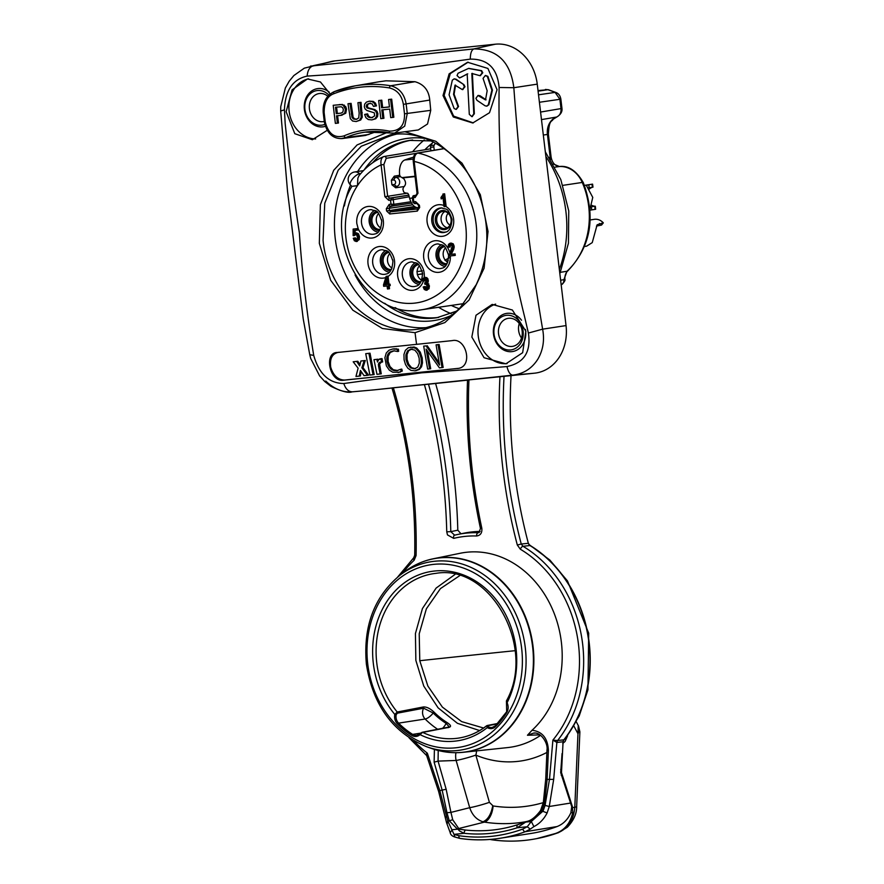 <?xml version="1.0" encoding="UTF-8"?>
<svg xmlns="http://www.w3.org/2000/svg" width="884" height="884" viewBox="0 0 884 884"><rect width="100%" height="100%" fill="white"/><g stroke="black" fill="none" stroke-linecap="round" stroke-linejoin="round"><path stroke-width="1.33" d="M401.181 371.247L402.286 371.07L401.789 369.114L400.684 369.291L401.181 371.247L399.303 372.197L392.861 372.263L389.336 370.164L386.374 365.888L384.905 357.755L386.264 353.003L388.938 350.241L392.805 348.959L397.336 349.357L397.557 351.478L393.767 350.826M398.64 372.44L398.032 372.529M402.286 371.07L398.12 372.507M393.104 350.937L389.877 352.042L387.921 354.141L386.816 357.854L387.026 361.633L388.175 365.39L390.573 368.761L393.667 370.495L397.325 370.628M396.618 370.716L400.684 369.291M394.209 350.771L390.231 352.473L388.142 356.274L388.131 361.468L389.988 366.529L393.292 369.733L397.833 370.54M397.557 351.478L398.651 351.313L398.43 349.191L397.336 349.357M393.899 348.793L398.43 349.191M458.464 368.352L344.672 380.054C338.019 379.932 333.378 375.667 330.738 367.269C329.599 358.584 332.229 353.589 338.616 352.296M361.269 371.667L360.374 375.954L355.965 376.462L358.119 368.175L353.18 361.788L356.705 361.434L359.689 365.921L360.915 361.003L364.175 360.672L361.876 367.799L367.457 375.302L364.009 375.645L360.451 370.462L359.247 376.131M353.18 361.788L357.81 361.258L360.02 364.573M360.915 361.003L365.28 360.506L362.981 367.622L368.573 375.125L367.457 375.302M422.209 357.932L421.104 358.108L421.359 363.225L420.464 366.904L418.994 369.004L414.928 370.827L410.972 370.374L407.856 368.219L405.535 364.639L404.099 359.865L403.944 354.451L405.391 350.296L408.298 347.721L414.032 347.003L416.718 348.075L420.265 352.119L422.209 357.932L422.475 362.827L421.569 366.738L419.37 369.446L415.878 370.672M426.11 345.898L423.69 346.141L426.11 345.898L439.547 365.07L436.077 344.848L439.105 344.484L443.16 367.424L439.436 367.866L426.11 349.092L429.58 368.893L430.685 368.727L427.569 351.213M427.215 345.721L439.116 362.783M381.722 361.899L379.545 364.075L381.258 373.833L376.971 374.33L373.976 359.666L376.871 359.368L377.49 362.053L378.418 359.843L380.949 358.805L381.545 362.12L382.65 361.954L382.054 358.639L380.949 358.805M373.976 359.666L377.976 359.202L378.275 360.539M380.219 359.059L382.054 358.639M380.219 358.805L379.468 359.026M365.722 353.677L370.02 353.18L374.153 374.562L373.037 374.728L369.888 375.048L365.722 353.677L368.915 353.357L373.037 374.728M404.949 131.727L435.768 141.274L462.034 163.197L480.332 194.701L488.034 231.431L484.101 268.195L469.061 300.019L444.906 322.561L415.06 332.671A273.631 149.694 84.1 0 0 416.585 344.34L337.047 352.528M416.585 344.34L452.243 340.616C466.354 337.312 473.713 367.401 457.348 368.517L457.857 368.451M340.959 138.655L345.821 137.584A104.688 87.604 81.2 0 1 365.158 132.136A104.688 87.604 81.2 0 1 390.297 132.954L394.607 133.108L418.265 129.959L427.536 123.992L430.74 110.334L429.746 100.069C428.862 90.411 423.944 84.3 415.005 81.715L385.976 80.809L378.904 81.781M458.354 368.363L343.533 380.231C329.378 382.573 323.577 352.075 337.511 352.473M493.338 367.667L421.524 372.838L343.81 383.534C329.036 383.313 319.002 373.932 313.709 355.379L309.754 354.694L303.234 318.914L287.565 191.751L280.692 111.03L284.427 109.826C285.201 90.455 292.77 79.217 307.157 76.101L385.512 70.908L470.31 59.117C487.813 58.919 497.416 68.366 499.117 87.483C497.968 169.043 505.018 238.116 524.499 316.373L528.389 333.036C531.218 351.843 524.079 363.015 506.963 366.551L493.338 367.667M497.051 89.748L487.902 68.433L467.57 62.256L449.138 73.847L443.017 95.538L453.282 116.975L472.752 122.986L489.504 112.732L497.051 89.748M525.87 331.235L512.366 310.019L492.178 304.405L476.001 315.257L471.835 337.036L484.067 357.722L505.891 363.81L522.654 352.694L525.87 331.235M495.648 304.129A30.399 25.437 -98.8 0 0 478.244 336.042A30.399 25.437 -98.8 0 0 507.107 363.589M521.516 320.24A19.304 16.155 -98.8 0 0 502.62 314.671A19.304 16.155 -98.8 0 0 493.493 334.152A19.304 16.155 -98.8 0 0 511.847 351.644A19.304 16.155 -98.8 0 0 525.637 330.804A19.304 16.155 -98.8 0 0 525.439 329.445M523.107 331.113A17.459 14.608 -98.8 0 0 506.499 315.301A17.459 14.608 -98.8 0 0 494.034 334.141A17.459 14.608 -98.8 0 0 510.632 349.965A17.459 14.608 -98.8 0 0 523.107 331.113M522.157 331.124A14.188 11.868 81.2 0 1 512.51 346.373A14.188 11.868 81.2 0 1 498.532 333.588A14.188 11.868 81.2 0 1 508.167 318.339A14.188 11.868 81.2 0 1 522.157 331.124M521.505 338.042A14.188 11.868 81.2 0 1 518.621 330.472A14.188 11.868 81.2 0 1 519.262 323.555M528.345 543.306L521.251 544.025L522.985 546.279L529.947 545.55L528.345 543.306A456.045 381.601 81.2 0 1 511.029 375.623L534.555 373.181A44.09 36.885 -98.8 0 0 566.036 325.588L537.251 84.146A44.09 36.885 -98.8 0 0 495.327 44.2L335.014 60.886A44.09 36.885 -98.8 0 0 331.544 61.449L304.35 68.145L293.875 75.538L289.178 81.24L285.355 87.991L280.747 106.688L280.692 111.03M467.526 380.153L435.602 383.479A500.631 418.917 -98.8 0 1 457.802 530.19L450.796 531.649L454.619 535.163A3.039 1.657 76.2 0 0 453.702 538.378A119.318 99.837 81.2 0 1 476.575 535.991A3.039 1.646 -88.1 0 1 478.111 532.721L479.272 532.433M461.006 533.792L457.802 530.19M391.977 388.01L374.241 389.855A44.09 36.885 -98.8 0 1 373.81 389.899L512.786 375.136C523.637 373.833 532.035 368.429 537.991 358.937C543.119 349.976 544.666 340.053 542.621 329.157L528.389 333.036M478.863 532.632L480.476 528.544L481.802 528.157A496.609 415.546 81.2 0 1 468.94 379.899L511.029 375.623M468.94 379.899L467.868 380.032M402.574 573.241A119.318 99.837 81.2 0 1 414.132 560.268A3.039 1.448 -133.3 0 1 413.69 557.804L414.695 555.229L416.088 555.55A460.078 384.971 -98.8 0 0 393.358 387.767L435.602 383.479M393.358 387.767L392.308 387.888M539.892 734.88L527.45 735.256L532.058 730.261A99.317 83.107 -98.8 0 0 555.042 615.673A99.317 83.107 -98.8 0 0 466.929 552.224A99.317 83.107 -98.8 0 0 460.199 553.262L433.226 558.776A98.002 82.002 81.2 0 1 439.856 557.749A98.002 82.002 81.2 0 1 533.041 646.458A98.002 82.002 81.2 0 1 463.216 752.306A98.002 82.002 81.2 0 1 463.061 752.317A98.002 82.002 81.2 0 1 447.945 752.24M424.375 384.54A496.609 415.546 81.2 0 1 446.752 531.803L447.492 534.919L453.702 538.378M499.957 376.672A460.078 384.971 -98.8 0 0 503.04 470.078A460.078 384.971 -98.8 0 0 517.317 545.019L521.251 544.025A457.039 382.441 -98.8 0 1 507.073 469.581A457.039 382.441 -98.8 0 1 504.035 376.264M522.985 546.279A3.039 1.37 120.8 0 0 520.333 549.218A119.318 99.837 81.2 0 1 578.501 644.502A119.318 99.837 81.2 0 1 552.887 740.107L549.516 779.158L545.074 805.412L543.063 811.037L531.306 821.501L533.914 826.606C539.56 823.689 543.958 819.136 547.13 812.926L549.273 806.484L553.682 779.379L556.865 742.461L563.075 741.775L563.804 739.842L557.605 740.516A122.357 102.378 81.2 0 0 582.655 644.149A122.357 102.378 81.2 0 0 582.633 643.994A122.357 102.378 81.2 0 0 522.985 546.279M552.997 740.14L556.865 742.461A3.547 2.95 -96.3 0 1 557.627 740.505L552.975 740.184M562.058 753.555L560.688 772.616L571.727 806.65L572.39 806.584L561.484 772.539L563.075 741.775M529.947 545.55A122.644 102.621 81.2 0 1 588.943 642.867A122.644 102.621 81.2 0 1 588.976 643.187A122.644 102.621 81.2 0 1 563.804 739.842L565.417 738.637M563.108 741.488A6.077 5.282 76.6 0 1 564.036 739.809A122.611 102.599 -98.8 0 0 589.219 642.988A122.611 102.599 -98.8 0 0 589.197 642.823A122.611 102.599 -98.8 0 0 529.207 544.931M478.741 532.665L478.111 532.721A122.357 102.378 81.2 0 0 458 534.411L454.619 535.174A3.039 1.657 76.2 0 1 454.652 535.163A122.357 102.378 81.2 0 1 458 534.411L464.023 533.174A122.644 102.621 81.2 0 1 479.006 531.461A122.644 102.621 81.2 0 1 480.145 531.439M446.752 531.803L450.796 531.649A499.637 418.077 81.2 0 0 446.796 475.868A499.637 418.077 81.2 0 0 428.464 384.131M397.689 577.02L413.69 557.804A3.039 1.448 -133.3 0 1 413.723 557.771M427.259 755.942L426.629 755.223L427.337 753.168L426.099 754.196M578.246 725.466L577.959 733.731L579.44 730.88M572.39 806.584L572.721 812.562C570.445 822.838 565.086 829.667 556.622 833.071L557.705 832.894C568.003 828.595 573.694 820.054 574.799 807.28A15.205 1.934 2.5 0 0 576.666 806.44L579.882 731.897M562.743 743.444L565.075 741.499L567.583 735.775M558.555 832.64A15.205 8.21 -109.9 0 1 558.412 832.695A15.205 8.21 -109.9 0 1 558.39 832.706A15.205 8.21 -109.9 0 1 557.705 832.894A190.491 159.396 -98.8 0 1 536.798 838.596L558.412 832.695M556.622 833.071A190.524 159.429 81.2 0 1 535.571 838.828A190.524 159.429 81.2 0 1 491.935 839.8L489.979 839.435M458.962 828.872L452.707 819.722L449.26 820.794L457.216 828.905L465.713 830.065A3.039 1.624 96 0 0 464.1 833.314A182.402 152.634 -98.8 0 0 517.151 827.789L525.66 822.087L531.306 821.501L527.251 826.739L530.267 829.126L525.339 831.689A3.039 1.646 -110.2 0 1 522.809 829.048A185.463 155.186 81.2 0 1 458.873 835.7L454 834.363L447.768 820.949L446.365 815.689L445.647 817.269M452.707 819.722L450.939 812.396L446.961 812.705L449.26 820.794L447.768 820.949L447.304 823.313M454.917 836.96L454 834.363L464.1 833.314L459.459 830.916L457.923 829.137L452.276 829.722L450.199 832.651C450.475 834.529 451.912 835.955 454.486 836.916L460.089 838.463A3.039 1.613 98.2 0 0 460.343 838.452A188.502 157.728 81.2 0 0 493.349 839.126A188.502 157.728 81.2 0 0 499.88 838.286C486.708 840.319 473.437 840.375 460.089 838.463A3.039 1.613 98.2 0 1 458.873 835.7M522.809 829.048L527.251 826.739L517.151 827.789A3.039 1.646 -107.9 0 1 517.858 824.639A3.039 1.646 -107.9 0 1 517.891 824.639L527.019 821.645C533.229 819.612 538.069 816.131 541.561 811.192L544.643 802.55L547.13 779.412L553.682 779.379M533.814 733.046C541.395 732.029 548.202 743.82 546.997 749.897L545.737 779.025L543.328 802.561L540.566 810.506C535.748 816.893 531.218 820.54 526.974 821.424L525.66 822.087M543.317 802.617A160.965 134.688 81.2 0 1 493.084 805.943L489.404 802.341A15.205 1.249 164 0 1 478.951 805.534A15.205 1.249 164 0 1 469.702 807.689L450.939 812.396L446.155 789.257L438.066 761.113L456.133 760.461L469.702 807.689C472.222 815.092 476.653 819.788 482.995 821.8L484.432 822.109L457.216 828.905M434.409 749.422L434.132 762.174L442.21 790.329L446.961 812.705M438.232 750.494L438.066 761.113L434.132 762.174M527.45 735.256L533.792 733.046M545.737 779.025L547.13 779.412L548.389 750.284L547.373 749.731M544.643 802.55L543.671 802.749M547.13 812.926L540.787 810.562M545.074 805.412L549.273 806.484L570.721 803.037M530.267 829.126L533.914 826.606M557.075 826.551A188.502 157.728 -98.8 0 1 530.588 833.524L499.88 838.286A188.502 157.728 81.2 0 0 525.339 831.689L557.075 826.551C563.241 824.12 567.837 819.523 570.865 812.761L571.727 806.65M476.564 750.892A15.205 7.404 -67.3 0 1 475.835 755.113A15.205 1.249 -16 0 1 465.393 758.295A15.205 1.249 164 0 1 464.962 758.417A15.205 1.249 -16 0 1 456.133 760.461A15.205 11.967 -92.2 0 1 455.945 752.693M497.184 723.941L487.88 725.709L488.167 726.626L487.261 727.609A9.116 7.636 -98.8 0 0 495.526 726.637A90.698 75.891 -98.8 0 0 506.698 712.614A9.116 7.636 -98.8 0 0 508.057 706.139A9.116 7.636 -98.8 0 0 507.084 702.758L506.852 700.603M506.698 712.614L506.444 700.89C536.643 646.845 490.211 563.915 436.055 573.34A83.162 69.582 81.2 0 1 436.177 573.318M419.999 733.72L419.999 734.615L422.607 732.35L419.999 733.72L419.999 734.615A85.693 71.703 -98.8 0 0 487.261 727.609L486.885 725.654L487.88 725.709L486.609 725.775C478.973 731.753 470.608 735.687 461.503 737.565A83.162 69.582 -98.8 0 0 486.454 725.996M455.028 574.434L436.132 588.07L422.442 608.535L415.425 633.541L415.856 660.403L423.756 686.05L438.11 707.841L457.437 723.311L479.625 730.56M421.679 732.604L448.984 727.344C451.547 726.637 450.884 725.024 446.984 722.504A81.682 68.344 -98.8 0 1 434.199 712.272C430.397 708.625 426.839 706.846 423.502 706.935L397.225 712.018L394.817 714.449A9.116 7.636 -98.8 0 0 397.513 723.974A90.698 75.891 -98.8 0 0 411.712 735.355A9.116 7.636 -98.8 0 0 419.999 734.615M483.592 728.018L461.669 721.62L442.376 707.089L427.856 686.028L419.778 660.713L419.215 633.839L426.364 608.811L440.42 588.622L459.702 575.661M515.107 650.679A618.358 14.177 -6.8 0 0 487.946 653.486A618.358 14.177 173.2 0 0 419.778 660.713M507.084 702.758A85.693 71.703 -98.8 0 0 516.035 648.657A85.693 71.703 -98.8 0 0 434.541 571.02A85.693 71.703 -98.8 0 0 373.335 663.508A85.693 71.703 -98.8 0 0 394.817 714.449L396.198 714.659L397.413 713.167L423.635 708.206L433.204 713.012A82.566 69.096 -98.8 0 0 446.133 723.366L449.304 726.979L422.143 732.284L416.817 735.311A8.111 6.785 -98.8 0 0 418.165 734.924A8.111 6.785 -98.8 0 0 419.789 733.919M437.746 729.333A89.693 75.052 81.2 0 1 425.149 719.024A8.111 6.785 81.2 0 1 422.563 713.068A8.111 6.785 81.2 0 1 423.635 708.206L423.502 706.935M396.198 714.659A8.111 6.785 -98.8 0 0 395.999 717.189A8.111 6.785 -98.8 0 0 396.054 717.764A8.111 6.785 -98.8 0 0 398.585 723.134L425.149 719.024A8.111 2.928 134.9 0 0 433.204 713.012L434.199 712.272M446.365 815.689L439.823 790.583L446.155 789.257M325.732 381.026C334.064 389.037 342.981 392.629 352.473 391.822C348.517 391.789 345.633 389.026 343.81 383.534M313.709 355.379C306.836 313.356 302.052 272.504 299.356 232.79C293.963 197.994 289.234 161.562 285.167 123.506L284.427 109.826M325.268 122.058C328.439 133.937 334.704 138.534 344.064 135.86A106.721 89.295 81.2 0 1 389.402 131.141C399.822 131.064 404.85 125.296 404.496 113.815L403.369 104.356C401.833 95.395 397.192 89.914 389.457 87.936A149.937 125.462 -98.8 0 0 333.843 93.726C327.378 96.047 324.141 102.345 324.141 112.6L325.268 122.058L324.351 122.125C327.08 133.55 333.091 139.02 342.384 138.545L365.435 135.451L376.982 131.462M414.994 332.682L382.363 328.483L352.804 310.162L330.693 280.283L319.334 243.365L320.362 204.779L333.688 170.314L357.114 144.921L387.258 132.434M327.135 130.357L312.383 139.727L294.803 133.705L286.14 111.738L292.085 89.87L307.466 78.952L320.439 81.98L330.141 94.002M308.604 78.82A30.399 25.437 -98.8 0 0 289.145 111.273A30.399 25.437 -98.8 0 0 315.654 138.932M329.213 92.102A19.304 16.155 -98.8 0 0 311.687 90.986A19.304 16.155 -98.8 0 0 304.383 109.384A19.304 16.155 -98.8 0 0 325.301 126.357M328.87 95.129A17.459 14.608 -98.8 0 0 312.317 92.223A17.459 14.608 -98.8 0 0 304.925 109.373A17.459 14.608 -98.8 0 0 324.748 124.412M327.82 96.245A14.188 11.868 -98.8 0 0 319.058 93.571A14.188 11.868 -98.8 0 0 309.422 108.82A14.188 11.868 -98.8 0 0 323.411 121.616A14.188 11.868 -98.8 0 0 324.273 121.44M393.402 134.401L390.64 134.744L361.291 146.236L338.196 170.214L324.771 203.221L323.058 240.426C328.097 292.582 372.761 335.18 416.265 329.412L420.287 328.87M396.54 134.147A98.102 82.09 -98.8 0 0 335.235 238.547A98.102 82.09 -98.8 0 0 426.088 327.644M438.674 317.411A89.693 75.052 81.2 0 1 437.26 317.577A89.693 75.052 81.2 0 1 395.082 307.566M372.65 162.767A89.693 75.052 81.2 0 1 411.215 140.191M413.215 159.098L404.806 159.982A322.262 176.303 -95.9 0 1 413.513 157.197M404.806 159.982A14.188 7.757 84.1 0 0 399.678 175.231L400.496 176.69L403.8 178.734C406.209 182.137 406.121 184.922 403.535 187.099L403.745 186.966M400.353 176.568L395.347 177.441A4.53 3.79 81.2 0 1 399.656 181.552A4.53 3.79 81.2 0 1 396.551 186.425A4.53 3.79 81.2 0 1 396.419 186.436L395.369 186.546M394.297 177.551L394.286 176.148L399.678 175.275M400.408 176.612L395.347 177.441L393.535 179.982L391.369 180.214L394.286 176.148M391.369 180.214L391.921 184.767L394.076 184.535L396.419 186.436M404.286 186.524L395.678 187.795L391.921 184.767M395.678 187.795L395.004 186.955M418.342 207.574A14.188 7.757 -95.9 0 1 418.099 207.607A14.188 7.757 -95.9 0 1 409.657 198.347A322.262 176.303 -95.9 0 1 408.662 194.668L407.844 193.408L404.297 192.679L403.48 191.419A322.262 176.303 -95.9 0 1 402.872 189.043L403.734 186.977M360.164 174.258L359.6 173.706A7.602 6.365 -98.8 0 0 354.594 171.993L363.446 170.623M419.325 310.074A79.516 66.543 -98.8 0 0 421.657 309.776A79.516 66.543 -98.8 0 0 476.122 224.238A79.516 66.543 81.2 0 0 417.767 153.054A2.022 1.702 -99.4 0 0 417.248 153.042C412.95 154.225 413.016 159.639 413.27 161.496L414.187 161.429C414.11 156.777 415.303 153.993 417.767 153.054L444.199 148.656M442.906 194.038L444.63 193.806L446.133 206.436L444.066 206.701L442.895 196.867L441.171 198.933L440.994 197.441L443.525 193.983L445.039 206.602M441.171 198.933L443.193 197.861M451.039 243.056L453.227 243.84L454.177 246.26L453.702 249.365L451.227 254.305L455.105 253.907L455.282 255.388L448.962 256.106L452.089 246.492L451.481 244.99L450.265 244.481M450.332 244.47L449.293 245.255L449.083 247.155L450.188 246.99L450.387 245.089L451.426 244.304M423.569 281.112L422.563 280.946L423.093 278.46L424.552 277.432L426.773 278.869L427.16 281.974L426.475 283.123L428.32 286.062L427.9 288.935L426.121 290.284L424.276 289.477L423.193 287.002L424.132 286.692L425.978 289.002L427.038 288.129L426.652 284.504L424.795 284.162L424.74 282.803L425.955 282.173L425.723 279.167L424.729 278.703L423.856 279.366L423.569 281.112L424.663 280.946L425.823 278.526M425.458 283.919L426.552 283.753M427.071 288.836L425.237 286.526L424.132 286.692M425.458 277.3L427.867 278.703L428.254 281.808L427.569 282.957L429.414 285.897L428.994 288.77L426.121 290.284M389.17 285.753L389.524 288.714L387.457 288.991L387.104 285.974L383.667 286.328L383.501 284.913L386.131 276.394L386.927 276.305L387.899 284.46L388.971 284.35L389.137 285.764L388.065 285.875L388.43 288.88M386.131 276.394L388.032 276.139L388.993 284.283L390.065 284.173L390.231 285.587L389.137 285.764M357.247 230.138L358.34 229.973L358.197 228.746A15.923 13.315 -98.8 0 0 374.153 237.597A15.923 13.315 -98.8 0 0 383.336 220.867A15.923 13.315 81.2 0 0 368.208 206.436A15.923 13.315 81.2 0 0 356.838 223.619L358.142 228.503L357.07 228.669L357.247 230.138L354.086 230.47L354.064 233.895L355.467 232.945L357.346 233.906L358.407 236.768L358.131 239.785L356.241 241.531L354.362 240.746L353.28 238.282L354.285 238.039L356.142 240.249M355.158 233.011L355.18 230.359M356.241 241.531L359.236 239.608L359.501 236.592L358.44 233.741L356.407 232.801M357.18 240.083L355.379 237.873L354.285 238.039M356.197 240.238L357.169 239.288L357.39 237.011L356.672 234.978L355.368 234.337L354.075 235.708L356.462 234.172M354.075 235.708L353.136 235.608L353.136 229.078L358.197 228.746M383.855 156.59C381.402 157.518 380.485 160.28 381.092 164.877L383.866 164.523L386.209 158.313A2.022 1.691 -99.4 0 0 383.855 156.59L383.313 156.755C373.921 160.899 365.843 167.175 359.081 175.573L357.887 178.071L357.456 185.684L352.86 186.215M383.313 156.755L384.186 156.49A2.022 1.691 -99.4 0 0 384.186 156.49L430.674 148.799M412.64 197.265L415.082 197.585L417.977 193.209L414.187 161.429A71.913 60.178 81.2 0 1 465.702 225.53A71.913 60.178 -98.8 0 1 414.331 303.157A71.913 60.178 -98.8 0 1 345.942 237.995A71.913 60.178 -98.8 0 1 357.456 185.684A71.913 60.178 81.2 0 1 381.092 164.877L384.883 196.646L388.739 200.325A2.022 1.105 84.1 0 1 388.883 198.856A2.022 1.105 -95.9 0 1 389.59 198.138L391.8 197.917L390.518 200.138L409.226 196.756M408.817 195.22L391.8 197.917A1.525 1.271 81 0 1 393.236 199.287L393.844 204.326L391.004 204.171L392.761 205.972A1.525 1.271 81.4 0 0 392.805 205.961L411.613 203.11L392.805 205.961A1.525 1.271 81.4 0 0 393.844 204.326L410.894 201.74M416.839 203.464L414.684 203.685L413.778 201.795L413.248 202.303M388.739 200.325L390.518 200.138L391.004 204.171L389.214 204.359L386.319 208.734L386.584 210.933L389.767 213.961L417.292 211.099L419.679 207.486L419.414 205.287L415.557 201.607L413.778 201.795L413.148 196.325L416.43 195.198L413.668 195.64A1.525 1.271 81 0 1 413.723 195.629L416.066 195.375M444.63 193.806L443.525 193.983M442.221 207.95A12.177 10.188 -98.8 0 0 441.934 207.972A12.177 10.188 -98.8 0 0 433.226 221.122A12.177 10.188 -98.8 0 0 444.818 232.16A12.177 10.188 -98.8 0 0 445.945 231.962M435.359 220.923A9.625 8.055 81.2 0 1 442.21 210.514A9.625 8.055 81.2 0 1 451.381 219.199A9.625 8.055 81.2 0 1 444.541 229.619A9.625 8.055 81.2 0 1 435.359 220.923M436.751 220.757A8.619 7.205 81.2 0 1 442.597 211.464A8.619 7.205 81.2 0 1 451.094 219.21A8.619 7.205 81.2 0 1 445.238 228.492A8.619 7.205 81.2 0 1 436.751 220.757M444.862 211.541A8.619 7.205 -98.8 0 0 441.138 220.072A8.619 7.205 -98.8 0 0 447.37 227.74M449.978 225.077A7.094 5.934 81.2 0 1 448.155 213.287M449.083 247.155L448.066 247.1L448.519 244.315L450.199 243.188L452.122 244.006L453.072 247.929L450.133 254.482L454.011 254.073L454.188 255.564M455.105 253.907L454.011 254.073M451.227 254.305L450.133 254.482M441.613 244.691A11.293 9.448 -98.8 0 0 436.121 256.658A11.293 9.448 -98.8 0 0 444.983 266.404M446.409 264.791A9.625 8.055 81.2 0 1 438.276 259.167A9.625 8.055 81.2 0 1 439.425 248.437A9.625 8.055 81.2 0 1 443.47 245.807M447.116 263.675A8.619 7.205 81.2 0 1 439.635 258.813A8.619 7.205 81.2 0 1 440.608 249.067A8.619 7.205 81.2 0 1 444.475 246.658M445.525 247.796A8.619 7.205 -98.8 0 0 444.995 248.382A8.619 7.205 -98.8 0 0 447.768 262.272M446.066 261.045L448.276 260.703M449.492 257.653L444.906 260.272M448.652 255.62A7.094 5.934 81.2 0 1 448.376 253.863M424.729 278.703L423.856 279.366L424.95 279.2M427.569 282.957L426.475 283.123M426.022 288.361L424.928 288.527M415.568 262.681A11.293 9.448 -98.8 0 0 410.077 274.648A11.293 9.448 -98.8 0 0 418.939 284.394M420.364 282.781A9.625 8.055 81.2 0 1 411.458 274.438A9.625 8.055 81.2 0 1 417.425 263.786M421.071 281.664A8.619 7.205 81.2 0 1 420.983 281.676A8.619 7.205 81.2 0 1 412.828 274.173A8.619 7.205 81.2 0 1 418.43 264.647M417.436 274.559L422.618 273.764M422.707 273.941L417.281 274.648M422.342 270.913L416.916 271.62M419.48 265.786A8.619 7.205 -98.8 0 0 421.723 280.261M388.032 276.139L386.927 276.305M388.993 284.283L387.899 284.46M386.927 284.56L386.253 278.891L384.452 284.814L386.927 284.56M390.065 284.173L388.971 284.35M386.927 284.504L384.452 284.814M385.546 284.648L386.551 281.355M385.921 250.492A11.293 9.448 -98.8 0 0 380.429 262.46A11.293 9.448 -98.8 0 0 389.291 272.206M390.728 270.581A9.625 8.055 81.2 0 1 383.877 267.211A9.625 8.055 81.2 0 1 387.778 251.597M391.424 269.465A8.619 7.205 81.2 0 1 385.048 266.471A8.619 7.205 81.2 0 1 383.402 257.94A8.619 7.205 81.2 0 1 388.783 252.448M389.833 253.586A8.619 7.205 -98.8 0 0 389.435 265.786A8.619 7.205 -98.8 0 0 392.076 268.062M392.949 261.332L392.706 259.741M353.136 229.078L357.07 228.669M355.368 234.337L354.561 234.768L355.655 234.603M374.739 210.403A11.293 9.448 -98.8 0 0 369.247 222.37A11.293 9.448 -98.8 0 0 378.098 232.116M379.534 230.503A9.625 8.055 81.2 0 1 370.562 221.729A9.625 8.055 81.2 0 1 376.595 211.508M380.242 229.387A8.619 7.205 81.2 0 1 371.954 221.553A8.619 7.205 81.2 0 1 377.601 212.37M378.65 213.497A8.619 7.205 -98.8 0 0 376.341 220.878A8.619 7.205 -98.8 0 0 380.893 227.984M381.766 221.243L381.523 219.663M356.119 239.597L355.014 239.763M393.535 179.982A2.298 1.923 81.2 0 1 394.076 184.535M430.906 150.777L430.486 147.308L433.867 146.954L434.265 150.214M435.436 143.164L434.154 145.186A2.022 1.105 84.1 0 0 433.867 146.954M434.154 145.186L430.784 145.54L433.061 141.926M430.486 147.308A2.022 1.105 -95.9 0 1 430.784 145.54M506.963 366.551C508.322 372.087 510.267 374.96 512.786 375.136L534.555 373.181M566.036 325.588L542.621 329.157C528.61 247.001 519.991 171.076 513.836 87.715C510.51 61.957 497.195 49.04 473.89 48.929C471.515 49.946 470.321 53.349 470.31 59.117M499.117 87.483L513.836 87.715L537.251 84.146M495.327 44.2L473.89 48.929L310.461 66.112M307.157 76.101C307.621 70.278 309.765 66.786 313.577 65.615L335.014 60.886M365.158 132.136L394.607 133.108L404.717 126.125L407.27 113.461L406.143 104.014C404.43 94.047 399.281 87.969 390.684 85.759L415.005 81.715M404.496 113.815L430.74 110.334M344.064 135.86A2.022 1.083 66.5 0 0 345.821 137.584L368.937 134.467M356.849 119.218L354.583 118.843L353.114 117.263L351.092 103.362L349.998 103.538L352.02 117.428L353.489 119.02L356.13 119.34M356.495 119.274L358.771 117.859L359.169 113.163L357.921 102.71L361.026 102.334L359.932 102.5L361.18 117.351L359.611 120.169L356.186 121.539L352.594 121.02L350.351 118.688L347.987 103.737L351.092 103.362M361.026 102.334L362.274 117.185L360.705 119.992L356.186 121.539M341.5 115.24L345.766 113.185L346.528 109.141L345.766 106.721L342.373 104.445L333.213 105.284L341.268 104.621L343.246 105.273L345.434 109.307L344.661 113.351L340.395 115.417L336.506 115.815L337.379 123.174L335.368 123.384L333.213 105.284M337.611 115.705L338.484 123.009L337.379 123.174M382.927 109.804L383.932 118.279L380.827 118.655L378.672 100.544L380.684 100.345L381.568 107.782L389.457 106.953L388.573 99.516L390.584 99.306L392.739 117.417L390.728 117.627L389.711 109.097L381.822 109.914L382.838 118.445M388.573 99.516L391.678 99.141L393.844 117.252L392.739 117.417M378.672 100.544L381.777 100.168L382.661 107.605L389.457 106.898M373.523 106.423L372.153 103.936L369.401 103.34L366.838 104.422L366.241 106.423L367.026 107.97L373.7 109.749L375.888 111.395L376.816 113.892L376.451 116.699L374.694 118.898L371.855 119.904L368.308 119.55L365.865 117.627L364.65 114.456L366.517 114.058L367.412 116.224L369.114 117.473L371.501 117.76L374.661 115.903L374.319 112.854L366.948 110.5L365.114 108.986L364.318 106.787L364.672 104.157L366.363 102.146L369.07 101.24L372.12 101.583L374.341 103.273L375.424 106.047L373.523 106.423L376.518 105.881L375.435 103.108L373.214 101.406L369.446 101.174M372.595 117.594L370.208 117.307L368.506 116.058L367.611 113.892L366.517 114.058M370.507 103.174L367.932 104.246L367.335 106.246L368.12 107.793L374.805 109.572L376.982 111.229L377.921 113.727L377.545 116.533L375.788 118.732L371.855 119.904M376.518 105.881L375.424 106.047M368.506 116.058L367.412 116.224M357.921 102.71L359.932 102.5M347.987 103.737L349.998 103.538M353.114 117.263L352.02 117.428M342.086 115.163L340.395 115.417M342.373 104.445L341.268 104.621M340.948 113.152L342.837 112.124L343.368 109.605L342.649 107.715L341.257 106.765L335.478 107.207L336.252 113.682L340.572 113.218M336.583 107.097L337.345 113.506L341.08 113.119M337.345 113.506L336.252 113.682M381.777 100.168L380.684 100.345M382.661 107.605L381.568 107.782M391.678 99.141L390.584 99.306M538.08 91.151L547.793 89.715L538.013 90.544M559.782 166.501A6.077 3.315 -93.1 0 0 559.605 166.501C568.545 165.441 576.434 170.8 583.274 182.557A6.077 0.995 156.5 0 0 582.247 182.447A72.775 60.897 -98.8 0 1 588.722 206.502A72.775 60.897 -98.8 0 1 566.987 271.244A6.077 2.917 47.8 0 0 567.804 270.88C565.76 272.747 564.777 275.576 564.843 279.355L563.915 279.675L566.987 271.244L560.423 272.327M563.904 279.675A5.072 4.265 80.5 0 1 561.782 284.328L562.39 284.096C564.655 281.51 565.484 279.93 564.843 279.355M589.959 209.099L592.766 197.408L586.39 185.441L588.799 184.723L589.164 187.739L592.302 187.309A9.625 8.055 -98.8 0 0 589.407 189.043M592.059 185.275L592.567 184.137L588.799 184.723M592.567 184.137A12.663 10.597 -98.8 0 0 592.225 184.181L584.434 185.386M590.203 210.127L595.628 209.276L594.855 208.215M588.468 187.85L589.164 187.739M591.208 206.889L591.86 209.862M592.368 184.17L592.302 187.309M591.838 205.375A9.625 8.055 -98.8 0 0 594.601 206.182L591.495 206.845M594.601 206.182L595.429 209.309M590.203 219.972L594.313 219.331A12.663 10.597 -98.8 0 1 603.308 222.856L602.336 222.547L603.087 222.956L597.131 224.779L592.247 242.614L586.622 246.161L584.545 246.481M596.457 226.083L601.385 225.1L601.186 223.983L601.385 225.1L603.087 222.956M473.327 122.887L453.647 116.135L444.111 95.373L450.287 73.626L468.144 62.178M480.266 75.626L482.774 72.753L481.636 70.665L468.785 68.4M472.111 116.589L474.343 113.76L472.387 73.361M459.779 77.836L467.735 73.869M486.067 99.826L480.023 95.737L478.266 95.472M486.863 106.08L488.863 104.798L492.443 90.124L487.891 76.322L485.57 75.527M462.652 89.549L464.984 86.709L463.956 84.709L456.034 79.184L454.299 78.897M456.354 109.329L458.553 106.511L454.1 94.245L455.569 85.085M460.597 77.383L459.492 77.903L457.039 75.56L458.056 73.239L468.509 68.433L481.073 70.753L482.211 72.842L479.957 75.692L471.824 73.449L473.791 113.848L471.835 116.655L469.293 114.323L467.172 73.958L461.161 77.295M485.106 105.804L476.973 100.312L475.912 98.312L477.99 95.494L485.515 99.914L487.161 90.72L483.062 78.4L485.283 75.56L487.327 76.411L491.88 90.212L488.311 104.887L486.576 106.146L485.106 105.804M463.404 84.798L464.432 86.798L462.354 89.615L455.006 85.162L453.547 94.323L458 106.588L456.078 109.395L454.111 108.533L449.083 94.798L452.321 80.179L454.033 78.919L455.47 79.262L463.956 84.709M362.981 367.622L361.876 367.799M365.28 360.506L364.175 360.672M357.81 361.258L356.705 361.434M416.342 370.617L414.928 370.827M421.104 358.108L419.171 352.296L420.265 352.119M410.673 347.103L415.624 348.241L419.171 352.296M410.629 349.136L414.839 350.13L417.657 353.589L419.193 358.307L419.303 363.18L417.767 367.092L414.386 368.882L410.485 367.866L407.59 364.396L408.695 364.219L411.59 367.689L415.491 368.705M410.972 349.092L407.546 350.882L405.922 354.793L405.999 359.678L407.59 364.396M412.066 348.915L408.651 350.716L407.027 354.628L407.104 359.501L408.695 364.219M429.58 368.893L427.657 369.092L423.69 346.141M436.077 344.848L438.011 344.649L442.055 367.589M438.011 344.649L439.105 344.484M381.789 358.606L380.673 358.782M377.17 360.705L377.943 360.595M376.871 359.368L377.976 359.202M379.634 365.81L378.529 365.976L380.142 374.009M379.545 364.075L378.429 364.241L378.529 365.976M379.976 362.893L378.871 363.07L378.429 364.241M380.772 362.197L378.871 363.07M381.545 362.12L379.667 362.374M380.617 362.075L379.822 362.296M370.02 353.18L368.915 353.357M442.409 728.449A8.111 3.591 -57.7 0 0 446.133 723.366L446.984 722.504M399.303 372.197L400.419 372.031M392.176 369.899L393.292 369.733M388.883 366.705L389.988 366.529M387.026 361.633L388.131 361.468M387.037 356.44L388.142 356.274M389.126 352.65L390.231 352.473M395.281 348.915L396.386 348.749M352.473 391.822L374.241 389.855M517.317 545.019L520.333 549.218M548.389 750.284C547.715 738.162 542.279 731.488 532.058 730.261M409.071 737.82L426.674 755.599L438.586 791.291L439.823 790.583L427.337 753.168A119.318 99.837 81.2 0 1 413.922 740.847M414.132 560.268L416.088 555.55M476.575 535.991C480.542 535.45 482.288 532.842 481.802 528.157M479.006 531.461L480.156 531.439A122.611 102.599 -98.8 0 0 479.294 531.461A122.611 102.599 -98.8 0 0 479.15 531.461M573.915 726.096L577.959 733.731L574.799 807.28L572.688 807.633M465.713 830.065A179.375 150.092 -98.8 0 0 492.123 830.087A179.375 150.092 -98.8 0 0 514.057 825.811A179.375 150.092 -98.8 0 0 517.836 824.65L514.057 825.811M526.588 821.567A176.126 147.374 81.2 0 1 516.831 822.982A176.126 147.374 81.2 0 1 484.432 822.109A15.205 8.044 -81.1 0 0 493.084 805.954M418.696 563.462A98.002 82.002 81.2 0 1 433.226 558.776C422.74 560.942 413.082 565.34 404.253 571.97A97.903 81.914 -98.8 0 1 439.492 557.914A97.903 81.914 -98.8 0 1 532.588 646.613A97.903 81.914 -98.8 0 1 462.663 752.284A97.903 81.914 -98.8 0 1 431.613 748.494C441.978 752.129 452.464 753.4 463.061 752.317L507.637 747.588A100.135 83.792 -98.8 0 0 540.555 735.344M572.721 812.562L570.865 812.761M562.069 775.312L561.263 775.39M560.688 769.445L561.373 769.367M489.404 802.341L475.835 755.113A115.34 96.511 -98.8 0 0 546.887 752.45M482.995 821.8C487.858 819.711 491.095 814.407 492.719 805.876M404.253 571.97L400.308 574.943A95.339 79.77 81.2 0 1 434.619 561.252A95.339 79.77 81.2 0 1 525.284 647.64A95.339 79.77 81.2 0 1 457.194 750.538A95.339 79.77 81.2 0 1 426.95 746.847L431.613 748.494M367.755 664.094A92.4 77.317 -98.8 0 0 455.625 747.809A92.4 77.317 -98.8 0 0 521.615 648.082A92.4 77.317 -98.8 0 0 433.746 564.357A92.4 77.317 -98.8 0 0 367.755 664.094M495.526 726.637L495.36 725.83L506.554 711.896M488.167 726.626A8.111 6.785 -98.8 0 0 490.244 727.433A8.111 6.785 -98.8 0 0 492.2 727.466L495.504 725.753A89.693 75.052 -98.8 0 0 506.377 712.173M492.2 727.466A8.111 6.785 -98.8 0 0 495.294 725.963M422.607 732.35A83.162 69.582 -98.8 0 0 455.868 738.438A83.162 69.582 -98.8 0 0 461.503 737.565M397.413 713.167L397.225 712.018A83.162 69.582 81.2 0 1 379.523 626.005A83.162 69.582 81.2 0 1 436.055 573.34M411.712 735.355L412.629 734.383A89.693 75.052 -98.8 0 1 398.585 723.134L397.513 723.974M448.984 727.344L447.989 727.709M420.585 733.156L412.629 734.383A8.111 6.785 -98.8 0 0 416.817 735.311M393.479 134.39L391.921 133.197M451.47 315.334A92.069 77.041 81.2 0 1 431.072 320.936A92.069 77.041 81.2 0 1 355.081 274.957M357.644 171.529A92.069 77.041 -98.8 0 1 409.281 138.147A92.069 77.041 81.2 0 1 424.928 138.412M350.539 185.032A92.069 77.041 -98.8 0 0 344.395 205.95M364.031 170.037A89.693 75.052 81.2 0 1 409.546 140.423A89.693 75.052 81.2 0 1 412.662 140.026M384.673 303.245A89.693 75.052 -98.8 0 0 433.9 318.096A89.693 75.052 -98.8 0 0 437.016 317.688L456.575 311.124M402.618 177.529L415.027 176.236M407.48 193.176L387.656 196.303L383.866 164.523M386.209 158.313L416.342 153.33M417.977 193.209L417.06 193.276L415.933 195.397A2.022 1.105 -95.9 0 0 415.237 196.104A2.022 1.105 -95.9 0 0 415.082 197.585M412.883 196.16A1.525 1.271 81 0 1 413.668 195.64L412.331 197.419M418.231 208.9L418.872 208.447M389.767 213.961A2.022 1.105 -95.9 0 1 389.91 212.492A2.022 1.105 -95.9 0 1 390.618 211.784L418.143 208.911A2.022 1.105 -95.9 0 0 417.436 209.63A2.022 1.105 -95.9 0 0 417.292 211.099M386.584 210.933L389.358 210.591L390.618 211.784L416.74 207.53M412.408 198.06L409.657 198.347M415.071 176.612L403.038 177.861M412.618 151.783A98.146 82.135 81.2 0 1 424.265 139.959M451.183 313.687A98.146 82.135 81.2 0 1 438.608 307.289M424.85 149.761A92.069 77.041 81.2 0 1 432.309 143.131M459.161 308.682A92.069 77.041 81.2 0 1 451.282 305.422M360.794 173.518L359.6 173.706A7.602 2.818 -46.4 0 0 355.567 175.861A7.602 2.818 -46.4 0 0 351.644 180.148A7.602 2.818 -46.4 0 0 350.517 185.01L351.92 186.358C320.185 238.282 365.821 321.025 421.657 309.776L463.912 303.577M444.099 148.578L417.248 153.042A2.022 1.702 -99.4 0 0 417.126 153.076M443.923 205.497A15.923 13.315 -98.8 0 0 427.105 221.906A15.923 13.315 -98.8 0 0 435.226 234.824A15.923 13.315 -98.8 0 0 448.553 233.575A15.923 13.315 -98.8 0 0 453.614 219.155A15.923 13.315 -98.8 0 0 445.901 206.469M449.713 252.537A15.923 13.315 -98.8 0 0 433.978 240.901A15.923 13.315 -98.8 0 0 423.712 257.907A15.923 13.315 -98.8 0 0 438.508 272.36A15.923 13.315 -98.8 0 0 450.299 255.962M424.187 277.51A15.923 13.315 -98.8 0 0 424.176 273.145A15.923 13.315 -98.8 0 0 409.038 258.714A15.923 13.315 -98.8 0 0 397.667 275.896A15.923 13.315 -98.8 0 0 409.369 290.151A15.923 13.315 -98.8 0 0 423.392 281.079M388.054 276.416A15.923 13.315 -98.8 0 0 394.529 260.946A15.923 13.315 -98.8 0 0 375.015 247.918A15.923 13.315 -98.8 0 0 368.02 263.708A15.923 13.315 -98.8 0 0 385.789 277.532M384.883 196.646L387.656 196.303L389.59 198.138L408.784 195.11M386.319 208.734L412.773 204.801M414.519 206.491L389.358 210.591L389.424 206.911L392.805 205.961M389.214 204.359A2.022 1.105 84.1 0 0 389.7 205.729A2.022 1.105 84.1 0 0 390.518 206.204L390.507 206.204A2.022 1.105 84.1 0 0 390.551 206.193M419.679 207.486L418.762 207.552L418.198 208.911M418.762 207.552L418.497 205.353L419.414 205.287M415.557 201.607A2.022 1.105 -95.9 0 0 416.055 202.988A2.022 1.105 84.1 0 0 416.872 203.453L416.872 203.453A2.022 1.105 84.1 0 0 416.894 203.453M443.017 197.883L442.099 198.027M445.359 232.172A12.387 10.365 81.2 0 1 443.58 232.558A12.387 10.365 81.2 0 1 431.801 221.332A12.387 10.365 81.2 0 1 440.641 207.961A12.387 10.365 81.2 0 1 441.602 207.917C446.939 210.193 447.26 206.182 452.011 219.276C451.426 227.332 449.205 231.63 445.359 232.172M451.536 253.432L450.442 253.609M452.464 251.73L451.37 251.907M453.702 249.365L452.608 249.531M454.166 247.763L453.072 247.929M454.177 246.26L453.083 246.426M453.227 243.84L452.122 244.006M450.387 245.089L449.293 245.255M437.248 243.962A12.387 10.365 81.2 0 1 438.21 243.918C443.547 246.194 443.856 242.183 448.619 255.277C448.033 263.333 445.812 267.642 441.967 268.172A12.387 10.365 81.2 0 1 440.177 268.559A12.387 10.365 81.2 0 1 428.409 257.332A12.387 10.365 81.2 0 1 437.248 243.962M427.226 290.107L426.353 290.25M428.994 288.77L427.9 288.935M429.414 285.897L428.32 286.062M428.784 283.908L427.69 284.084M428.254 281.808L427.16 281.974M428.353 280.294L427.259 280.46M427.867 278.703L426.773 278.869M426.895 277.587L425.801 277.753M411.204 261.951A12.387 10.365 81.2 0 1 412.165 261.907C417.502 264.183 417.812 260.172 422.574 273.267C421.988 281.322 419.767 285.62 415.922 286.162A12.387 10.365 81.2 0 1 414.132 286.549A12.387 10.365 81.2 0 1 402.364 275.322A12.387 10.365 81.2 0 1 411.204 261.951M381.557 249.763A12.387 10.365 81.2 0 1 382.518 249.719C387.855 251.984 388.175 247.973 392.927 261.067C392.341 269.134 390.12 273.432 386.275 273.974A12.387 10.365 81.2 0 1 384.496 274.349A12.387 10.365 81.2 0 1 372.716 263.134A12.387 10.365 81.2 0 1 381.557 249.763M357.335 241.354L356.462 241.487M359.236 239.608L358.131 239.785M359.501 236.592L358.407 236.768M358.44 233.741L357.346 233.906M370.374 209.674A12.387 10.365 81.2 0 1 371.324 209.63C376.672 211.895 376.982 207.884 381.733 220.989C381.148 229.044 378.938 233.343 375.092 233.884A12.387 10.365 81.2 0 1 373.302 234.26A12.387 10.365 81.2 0 1 361.534 223.044A12.387 10.365 81.2 0 1 370.374 209.674M344.672 380.054L343.533 380.231M389.457 87.936A2.022 1.072 -80.7 0 1 390.684 85.759A151.96 127.152 -98.8 0 0 355.092 85.859A151.96 127.152 -98.8 0 0 334.318 91.627A2.022 1.094 -111.3 0 0 334.196 91.66C326.229 95.472 322.572 102.478 323.224 112.677L324.351 122.125M403.369 104.356L429.746 100.069M333.843 93.726A2.022 1.094 -111.3 0 1 334.185 91.671L355.092 85.859L379.015 81.77M324.141 112.6L323.224 112.677M373.214 101.406L372.12 101.583M375.435 103.108L374.341 103.273M367.932 104.246L366.838 104.422M367.335 106.246L366.241 106.423M368.12 107.793L367.026 107.97M371.302 108.776L370.197 108.942M374.805 109.572L373.7 109.749M376.982 111.229L375.888 111.395M377.921 113.727L376.816 113.892M377.545 116.533L376.451 116.699M375.788 118.732L374.694 118.898M370.208 117.307L369.114 117.473M361.18 112.964L362.274 112.787M362.274 117.185L361.18 117.351M360.705 119.992L359.611 120.169M351.235 113.981L352.34 113.815M354.583 118.843L353.489 119.02M345.766 106.721L344.672 106.887M346.528 109.141L345.434 109.307M345.766 113.185L344.661 113.351M338.937 104.688L340.042 104.511M344.351 105.108L343.246 105.273M389.402 131.141A2.022 1.061 101.5 0 0 390.087 132.954M559.34 269.432A109.196 91.372 -98.8 0 0 565.915 211.585A109.196 91.372 -98.8 0 0 545.881 156.501M540.577 112.058L561.009 108.599L559.904 99.295L539.406 102.268M556.953 116.931A6.077 3.282 -109.9 0 1 556.876 116.953A6.077 3.282 -109.9 0 1 556.577 117.042C559.804 115.572 561.285 112.765 561.009 108.599L561.959 108.412L560.854 99.107L559.904 99.295L555.097 92.389A6.077 2.961 -67.4 0 1 555.937 92.489A6.077 2.961 -67.4 0 1 555.948 92.489A6.077 2.961 -67.4 0 1 556.069 92.544M541.472 119.605L556.577 117.042A16.686 13.967 81.2 0 0 550.102 122.279A16.686 13.967 -98.8 0 0 547.428 134.412L548.378 134.224C549.185 118.887 551.793 122.301 553.097 119.307L556.876 116.953A6.077 3.282 -109.9 0 1 556.876 116.964C560.71 114.544 562.412 111.693 561.959 108.412M545.373 89.461L545.45 89.45A6.077 3.326 -95.9 0 1 545.45 89.45L548.522 89.77A6.077 3.072 107.7 0 0 548.522 89.77A6.077 3.072 107.7 0 0 547.793 89.715A117.594 98.4 -98.8 0 1 555.097 92.389L538.522 94.809M560.633 280.228L563.915 279.675M567.804 270.88A6.077 2.917 47.8 0 0 567.804 270.869C590.899 246.592 596.048 217.155 583.274 182.557M561.13 284.438L561.782 284.328A80.378 67.25 -98.8 0 1 561.163 284.703M555.075 167.131L559.45 166.523A27.548 23.05 81.2 0 1 582.247 182.447L562.942 185.342M553.362 164.026L559.45 166.523A6.077 3.315 -93.1 0 1 559.594 166.501C555.053 166.048 552.224 162.921 551.108 157.12L550.168 157.308L550.655 159.529M543.317 135.053L547.428 134.412L550.168 157.308L549.296 157.429M599.529 223.508L597.816 225.652M481.073 70.753L481.636 70.665M473.791 113.848L474.343 113.76M480.023 95.737L479.471 95.826M487.327 76.411L487.891 76.322M488.311 104.887L488.863 104.798M457.459 105.119L458.011 105.041M456.034 79.184L455.47 79.262M418.254 369.623L419.37 369.446M420.464 366.904L421.569 366.738M421.381 362.993L422.475 362.827M415.624 348.241L416.718 348.075M407.546 350.882L408.651 350.716M410.485 367.866L411.59 367.689M405.999 359.678L407.104 359.501M405.922 354.793L407.027 354.628M480.476 528.544C469.901 479.382 465.592 429.867 467.526 379.976M528.776 544.323L549.881 560.08L567.484 580.943L588.689 633.176L587.948 689.807L579.197 715.952L565.351 738.737M578.512 725.908L579.882 731.841M578.456 725.863L576.291 721.83M576.666 806.44C576.81 813.578 573.705 820.507 567.34 827.225L558.379 832.706M438.586 791.279L446.564 822.728L450.199 832.651M526.974 821.424L517.858 824.639M536.798 838.596L535.571 838.828M534.886 733.09L533.803 733.101M426.95 746.847C393.093 732.902 372.904 705.355 366.385 664.193C363.048 626.071 374.363 596.324 400.308 574.943M487.206 725.51L497.604 723.499M414.695 555.229C415.8 498.355 408.22 442.586 391.955 387.921M390.64 134.744L393.446 134.401C429.525 129.893 467.669 158.313 480.951 200.281C490.167 230.061 488.587 258.205 476.2 284.703L460.277 307.566C448.707 319.234 435.315 326.34 420.11 328.892L420.11 328.892M409.546 140.423L430.961 140.91M418.099 207.607L418.762 207.53M417.06 193.276L413.27 161.496M354.594 171.993A7.602 7.602 0 0 0 350.517 185.01M390.518 206.204L392.728 205.972M412.331 197.441L412.905 202.259L414.662 203.685L416.872 203.453L418.497 205.353M352.097 391.855C348.329 393.236 341.268 391.38 330.892 386.297L324.826 381.59L319.588 375.866L310.704 358.473L309.743 354.694M545.317 151.805L560.832 179.596L568.755 210.989L568.434 243.266L559.848 273.675M548.533 89.77L555.948 92.489C558.6 93.483 560.246 95.693 560.843 99.107M562.379 284.107L561.174 284.836M548.378 134.224L551.108 157.12M592.976 187.176L592.645 184.447M595.628 208.933L595.297 206.204M601.606 225L603.297 222.878M459.492 77.891L460.056 77.814M468.509 68.433L469.072 68.344M480.056 75.681L480.62 75.593M471.835 116.655L472.387 116.566M477.935 95.494L478.498 95.417M485.283 75.56L485.846 75.471M486.631 106.135L487.183 106.047M462.431 89.604L462.984 89.516M453.967 78.93L454.531 78.842"/></g></svg>
